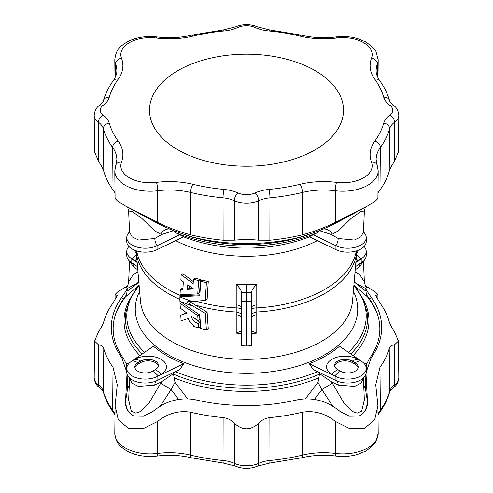 <?xml version="1.0" encoding="UTF-8"?>
<svg xmlns="http://www.w3.org/2000/svg" width="493" height="493" viewBox="0 0 493 493"><rect width="100%" height="100%" fill="white"/><g stroke="black" fill="none" stroke-linecap="round" stroke-linejoin="round"><path stroke-width="0.74" d="M206.388 329.854A110.968 64.065 180 0 1 200.7 328.474L199.794 314.99L179.877 301.248L179.883 296.694L199.794 295.769L200.7 281.238A110.968 64.065 0 0 0 206.388 282.618L205.254 300.483L186.779 301.815L192.757 305.956L205.254 313.301L206.388 329.854L208.262 328.769L207.122 312.223L189.793 301.716M251.319 308.02A6.027 3.124 180 0 1 256.785 304.908L256.779 333.151L251.319 333.601M241.681 333.601L236.221 333.151L236.215 304.908A6.027 3.124 180 0 1 241.681 308.02M186.57 312.864L180.758 315.193L186.976 313.154L180.315 308.137L180 303.275L181.307 302.523M180 303.275L197.748 315.575L198.075 320.432L199.887 319.384L199.56 314.534M198.075 320.432L191.284 316.13C192.017 319.704 194.353 322.188 198.285 323.568L198.574 327.9L200.386 326.853L200.096 322.521L194.063 317.948M199.85 294.869L181.615 295.695L179.883 296.694M205.254 300.483L207.122 299.405L208.262 281.54A108.552 62.673 180 0 1 202.524 280.184L200.7 281.238M236.215 304.908L236.221 284.566L256.779 284.566C253.809 287.16 251.991 289.829 251.319 292.565L251.319 345.753L246.5 346.006L246.5 292.417L241.681 292.565L241.681 345.753L246.5 346.006M193.268 281.565L182.915 273.683L181.19 274.681L193.139 283.734L193.416 279.143L195.197 278.114A108.552 62.673 180 0 0 200.386 279.617L199.56 292.891L197.748 293.939L180 294.685L180.315 289.465L182.04 288.467L182.94 288.467M354.208 281.528A9.644 8.011 -61.2 0 0 355.613 283.05L365.948 291.283C364.894 289.385 364.746 288.423 365.51 288.411L354.14 282.31M127.823 375.937L127.49 389.119L129.308 384.836M333.028 406.663L321.904 389.581L314.349 399.416M355.835 262.516L361.917 258.332A18.438 10.649 0 0 0 366.231 251.492A18.438 10.649 0 0 0 364.08 246.5M355.909 261.691A18.438 10.649 180 0 0 358.01 260.649L360.833 259.016A18.438 10.649 0 0 0 361.917 258.332L361.917 262.27A18.438 10.649 0 0 0 366.231 255.423L366.231 251.492M353.894 285.164L367.507 296.878L369.756 300.077A133.566 77.111 180 0 1 378.914 319.661M364.463 363.902L366.792 363.587M158.247 375.98L161.069 374.347A18.438 10.649 180 0 0 161.069 359.292A18.438 10.649 180 0 0 134.99 359.292L132.167 360.925A18.438 10.649 0 0 0 131.083 361.609L153.428 346.234A112.281 64.823 0 0 0 183.692 363.705L179.853 369.497L157.064 380.541L157.064 376.603A18.438 10.649 0 0 0 158.247 375.98A19.282 11.136 -120 0 0 152.534 371.204L155.357 369.577A10.365 5.984 180 0 0 158.395 365.344A10.365 5.984 180 0 0 151.998 359.816A10.365 5.984 180 0 0 140.702 361.116L140.702 362.589A10.365 5.984 180 0 1 151.394 361.159A10.365 5.984 180 0 1 158.315 366.083M336.023 380.578L336.429 380.769A18.438 10.649 0 0 1 335.936 380.541L313.147 369.497L309.308 363.705A112.281 64.823 0 0 0 339.572 346.234L361.917 361.609A18.438 10.649 0 0 0 360.833 360.925A19.282 11.136 120 0 0 355.12 362.743L355.12 364.216L352.298 362.589A10.365 5.984 180 0 0 341.606 361.159A10.365 5.984 180 0 0 334.685 366.083M355.478 266.701L361.917 262.27M363.415 261.08L359.613 266.849L355.213 269.807M355.034 271.926L359.699 274.502L364.376 281.941C365.344 285.841 366.114 287.764 366.7 287.702M356.642 253.125A10.365 5.984 0 0 0 358.14 250.321M358.078 250.752A10.365 5.984 0 0 0 357.98 250.382M365.948 291.283L366.416 294.592L367.507 296.878M137.091 261.691A18.438 10.649 180 0 1 134.99 260.649L132.167 259.016A19.282 11.136 -60 0 1 136.53 255.109M128.919 246.5A18.438 10.649 0 0 0 126.769 251.492A18.438 10.649 0 0 0 131.083 258.332A18.438 10.649 0 0 0 132.167 259.016M126.769 251.492L126.769 255.423A18.438 10.649 0 0 0 131.083 262.27L131.083 258.332L137.165 262.516M138.792 281.528A9.644 8.011 -118.8 0 1 137.387 283.05L127.49 288.411C128.248 288.436 128.106 289.391 127.052 291.283L138.86 282.31M139.106 285.164L125.493 296.878L123.244 300.077L123.447 299.097A133.344 76.988 0 0 0 114.197 319.156A133.344 76.988 0 0 0 113.156 328.757A133.344 76.988 180 0 0 123.447 358.417L126.584 364.598L126.787 367.981M114.086 319.661A133.566 77.111 180 0 1 123.244 300.077M128.537 363.902L126.208 363.587M131.083 262.27L137.522 266.701M129.591 260.766L128.624 281.941L133.301 274.502L137.966 271.926M137.787 269.807L133.387 266.849L129.585 261.08M134.86 250.321A10.365 5.984 0 0 0 136.358 253.125M135.02 250.382A10.365 5.984 0 0 0 134.922 250.752M125.493 296.878L126.584 294.592L127.052 291.283M131.083 361.609A18.438 10.649 0 0 0 126.769 368.45A18.438 10.649 0 0 0 137.418 378.1A18.438 10.649 0 0 0 157.064 376.603L183.692 363.705M178.651 399.416L171.096 389.581L159.966 406.663M161.531 381.798L154.802 385.095L138.354 386.42L131.865 383.092L129.591 378.291L128.655 399.928L131.292 411.125L135.821 413.103L140.776 411.427L148.874 403.348L161.531 381.798L173.431 373.7L174.99 382.358L187.402 398.578M332.356 383.178L344.12 403.342L352.218 411.421L357.166 413.103L361.702 411.125L364.345 399.928L363.409 378.291L361.135 383.098L354.646 386.42L338.198 385.095L331.469 381.798L332.356 383.178L321.904 389.581L318.01 382.358L305.598 398.578M318.01 382.358L319.569 373.7L331.469 381.798M129.591 378.291L129.511 377.712M126.769 368.45L126.769 372.388A18.438 10.649 0 0 0 131.495 379.499A18.438 10.649 0 0 0 156.571 380.769A18.438 10.649 0 0 0 157.064 380.541M132.167 360.925A19.282 11.136 60 0 1 137.88 362.743L140.702 361.116A19.282 11.136 60 0 0 134.99 359.292M152.534 371.204A10.365 5.984 0 0 1 141.244 372.505A10.365 5.984 0 0 1 134.842 366.977A10.365 5.984 0 0 1 137.88 362.743L137.88 364.216L140.702 362.589M137.88 364.216A10.365 5.984 0 0 0 134.922 367.71M174.99 382.358L171.096 389.581L160.644 383.178M173.431 373.7L175.446 371.654A119.707 69.112 0 0 0 317.554 371.654L319.569 373.7M127.49 389.119L126.424 396.212C124.698 404.673 126.652 411.014 132.297 415.235L134.096 416.086M309.308 363.705L335.936 376.603A18.438 10.649 0 0 1 334.753 375.98L331.931 374.347A18.438 10.649 180 0 1 331.931 359.292A18.438 10.649 180 0 1 358.01 359.292L360.833 360.925M363.692 384.836L365.51 389.119L365.177 375.937M335.936 380.541L335.936 376.603A18.438 10.649 0 0 0 355.582 378.1A18.438 10.649 0 0 0 366.231 368.45A18.438 10.649 0 0 0 361.917 361.609M336.429 380.769A18.438 10.649 0 0 0 361.505 379.499A18.438 10.649 0 0 0 366.231 372.388L366.231 368.45M358.01 359.292A19.282 11.136 120 0 0 352.298 361.116L355.12 362.743A10.365 5.984 0 0 1 358.158 366.977A10.365 5.984 0 0 1 351.755 372.505A10.365 5.984 0 0 1 340.466 371.204L337.643 369.577A10.365 5.984 180 0 1 334.605 365.344A10.365 5.984 180 0 1 341.002 359.816A10.365 5.984 180 0 1 352.298 361.116L352.298 362.589M358.078 367.71A10.365 5.984 0 0 0 355.12 364.216M365.473 285.946L367.612 287.77L365.868 287.801L366.638 290.494L371.278 297.427A135.218 78.067 180 0 1 371.278 357.579L369.553 358.417L366.416 364.598L366.213 367.975M358.861 416.098L360.703 415.235C366.342 411.026 368.302 404.685 366.576 396.212L365.51 389.119M129.579 231.926A18.438 10.649 0 0 0 126.769 237.577L126.769 241.508A18.438 10.649 0 0 0 137.418 251.159A18.438 10.649 0 0 0 157.064 249.668L183.692 236.763L175.446 232.591A119.707 69.112 0 0 0 317.554 232.591L309.308 236.763L335.936 249.668A18.438 10.649 0 0 0 355.582 251.159A18.438 10.649 0 0 0 366.231 241.508L366.231 237.577A18.438 10.649 0 0 0 363.421 231.926M126.769 237.577A18.438 10.649 0 0 0 137.418 247.221A18.438 10.649 0 0 0 157.064 245.73L179.853 234.686M160.644 234.144L161.531 234.576L154.802 238.513L138.706 240.048L132.173 236.917L129.591 232.234L128.624 211.059L131.834 211.392L141.226 217.844L154.716 230.866L160.644 234.144A9.644 7.728 118.9 0 1 170.165 229.134M161.531 234.576L173.431 230.693L175.446 232.591M317.554 232.591L319.569 230.693L331.469 234.576L332.356 234.144L338.284 230.866L351.768 217.851L361.159 211.392L364.376 211.059L365.356 207.276M313.147 234.686L335.936 245.73A18.438 10.649 0 0 0 355.582 247.221A18.438 10.649 0 0 0 366.231 237.577M364.376 211.059L363.409 232.234L360.814 236.923L354.294 240.048L338.198 238.513L331.469 234.576M332.356 234.144A9.644 7.728 61.1 0 0 322.835 229.134M241.681 332.51L240.584 331.314L236.221 333.151M251.319 332.498L252.416 331.314L256.779 333.151M241.681 318.533L241.681 318.533A6.027 3.815 180 0 0 236.215 314.731M251.319 318.533L251.319 318.533A6.027 3.815 180 0 1 256.785 314.731M194.15 304.674A110.401 63.739 180 0 0 236.363 312.026A6.027 3.833 -175.1 0 1 241.681 315.292M196.596 301.297A110.401 63.739 0 0 0 236.363 307.909A6.027 3.087 175.6 0 1 241.681 310.017M236.221 284.566C239.191 287.16 241.009 289.829 241.681 292.565M251.319 315.292A6.027 3.833 175.1 0 1 256.637 312.026A110.401 63.739 180 0 0 324.567 293.631A110.401 63.739 180 0 0 356.766 251.713L356.833 250.789M246.5 284.362L246.5 292.417L251.319 292.565M251.319 310.017A6.027 3.087 -175.6 0 1 256.637 307.909A110.401 63.739 0 0 0 324.567 289.508A110.401 63.739 0 0 0 356.322 250.949M394.283 345.026L398.418 341.07L398.806 377.755A19.738 11.394 0 0 1 394.616 384.848L394.283 345.026C391.75 344.946 390.062 346.166 389.217 348.68A144.622 83.496 180 0 1 379.961 367.347L375.734 384.799L377.903 405.486L378.205 433.298L375.832 441.944L373.879 444.704L366.157 450.922L357.148 454.558C350.27 456.426 343.153 456.912 335.795 456.019A6.027 1.048 97.2 0 1 335.265 453.394A35.404 20.441 0 0 0 378.205 433.298M257.426 466.138C250.142 469.083 242.858 469.083 235.574 466.138A6.027 3.032 114.3 0 1 234.341 463.34A19.738 11.394 180 0 0 258.659 463.34A24.853 14.346 180 0 1 269.954 460.48A6.027 0.795 84.6 0 1 269.548 463.093L257.426 466.138A6.027 3.032 65.7 0 0 258.659 463.34L258.4 423.481C261.512 420.135 265.339 418.169 269.881 417.583A144.622 83.496 0 0 0 302.215 412.234C314.22 410.293 325.263 413.356 335.339 421.423L349.74 428.608L364.358 428.485L374.711 419.734L377.903 405.486M258.4 423.481C250.475 430.506 242.544 430.506 234.6 423.481C231.488 420.135 227.661 418.169 223.119 417.583A144.622 83.496 180 0 1 190.785 412.234C178.78 410.293 167.737 413.356 157.661 421.423L143.223 428.62L128.574 428.466L118.283 419.722L115.097 405.486L114.795 433.298A35.404 20.441 0 0 0 157.735 453.394A6.027 1.048 82.8 0 1 157.205 456.019C145.743 457.313 135.55 455.575 126.633 450.805C121.155 446.861 116.243 445.105 114.795 433.298M99.549 387.597C96.523 385.791 94.742 382.513 94.194 377.755A19.738 11.394 180 0 0 98.384 384.848A24.853 14.346 180 0 1 103.333 391.368A6.027 4.856 164.2 0 0 103.481 392.49C103.173 391.054 101.86 389.421 99.549 387.597A6.027 3.876 126.4 0 1 98.384 384.848L98.717 345.026C101.25 344.946 102.938 346.166 103.783 348.68A144.622 83.496 0 0 0 113.039 367.347L117.266 384.799L115.097 405.486M98.717 345.026L94.582 341.07L98.717 331.284C101.25 327.605 102.938 324.406 103.783 321.683A144.622 83.496 180 0 1 113.039 303.016L117.272 295.51L115.091 294.5L115.029 300.145M127.644 285.724L117.556 292.01L115.091 294.5M398.418 341.07L394.283 331.284C391.75 327.605 390.062 324.406 389.217 321.683A144.622 83.496 0 0 0 379.961 303.016L375.728 295.51L377.909 294.5L375.45 292.016L365.356 285.724M127.527 285.946L125.388 287.77L127.132 287.801L126.362 290.494L121.722 297.427A135.218 78.067 0 0 0 121.722 357.579L123.447 358.417M132.297 415.235L134.053 416.067L143.518 416.209L152.83 411.513C165.328 401.197 179.187 397.204 194.408 399.546A135.218 78.067 0 0 0 298.592 399.546C313.813 397.204 327.672 401.197 340.17 411.513L349.482 416.209L358.947 416.067L360.864 415.18C366.669 410.897 368.776 404.476 367.186 395.916L366.009 374.027M369.553 358.417A133.344 76.988 0 0 0 379.844 328.757A133.344 76.988 180 0 0 378.803 319.156A133.344 76.988 180 0 0 369.553 299.097L366.416 294.592M366.231 372.036L371.278 357.579M132.136 415.18C126.331 410.897 124.224 404.476 125.814 395.916L126.991 374.027M126.769 372.036L121.722 357.579M126.584 294.592L123.447 299.097L121.722 297.427M315.101 70.604A97.016 56.011 180 0 1 343.516 110.21A97.016 56.011 180 0 1 246.5 166.221A97.016 56.011 180 0 1 149.484 110.21A97.016 56.011 180 0 1 209.371 58.464A97.016 56.011 180 0 1 315.101 70.604M238.051 192.985A6.027 3.032 -65.7 0 0 234.341 200.688A19.738 11.394 180 0 0 258.659 200.688L258.4 240.165L269.881 240.214A144.622 83.496 0 0 0 302.215 234.871C314.22 231.624 325.263 227.452 335.339 222.337L367.679 205.938L375.45 200.984L377.909 198.5L378.205 170.898A35.404 20.441 180 0 1 335.265 190.748A6.027 1.048 -82.8 0 1 336.546 182.385A61.009 35.225 0 0 0 300.071 184.296A139.051 80.279 180 0 1 268.981 189.435A30.88 17.828 0 0 0 254.949 192.985A13.712 7.919 0 0 1 238.051 192.985A30.88 17.828 180 0 0 224.019 189.435A139.051 80.279 0 0 1 192.929 184.296A61.009 35.225 180 0 0 156.454 182.385A29.383 16.965 0 0 1 121.494 162.203A61.009 35.225 0 0 0 118.178 141.14A139.051 80.279 180 0 1 109.28 123.188A30.88 17.828 0 0 0 103.129 115.091A13.712 7.919 180 0 1 103.129 105.336A30.88 17.828 180 0 0 109.28 97.232A139.051 80.279 0 0 1 118.178 79.281A61.009 35.225 180 0 0 121.494 58.223A29.383 16.965 0 0 1 156.454 38.041A61.009 35.225 0 0 0 192.929 36.125A139.051 80.279 180 0 1 224.019 30.985A30.88 17.828 0 0 0 238.051 27.435A13.712 7.919 180 0 1 254.949 27.435A30.88 17.828 180 0 0 268.981 30.985A139.051 80.279 0 0 1 300.071 36.125A61.009 35.225 180 0 0 336.546 38.041A29.383 16.965 0 0 1 371.506 58.223A61.009 35.225 0 0 0 374.822 79.281A139.051 80.279 180 0 1 383.72 97.232A30.88 17.828 0 0 0 389.871 105.336A13.712 7.919 180 0 1 389.871 115.091A30.88 17.828 180 0 0 383.72 123.188A139.051 80.279 0 0 1 374.822 141.14A61.009 35.225 180 0 0 371.506 162.203A29.383 16.965 0 0 1 336.546 182.385M389.871 115.091A6.027 3.876 -126.4 0 1 394.616 122.196L394.283 161.716C391.75 165.395 390.062 168.594 389.217 171.317A144.622 83.496 180 0 1 379.961 189.984L377.971 192.855M394.283 161.716L398.418 151.93L398.806 115.245C398.27 110.506 396.489 107.227 393.451 105.403A6.027 3.876 126.4 0 0 389.871 105.336M103.129 105.336A6.027 3.876 53.6 0 0 99.549 105.403C96.523 107.209 94.742 110.487 94.194 115.245L94.582 151.93L98.717 161.716C101.25 165.395 102.938 168.594 103.783 171.317A144.622 83.496 0 0 0 113.039 189.984L115.029 192.855M258.4 240.165C250.475 239.376 242.544 239.376 234.6 240.165L223.119 240.214A144.622 83.496 180 0 1 190.785 234.871C178.78 231.624 167.737 227.452 157.661 222.337L125.321 205.938L117.556 200.99L115.091 198.5L114.795 170.898A35.404 20.441 180 0 0 157.735 190.748A6.027 1.048 -97.2 0 0 156.454 182.385M125.321 205.938L152.83 220.839C165.328 227.717 179.187 233.288 194.408 237.54A135.218 78.067 0 0 0 298.592 237.54C313.813 233.288 327.672 227.717 340.17 220.839L367.679 205.938M180.315 289.465L182.878 289.453L183.334 281.867L180.882 279.858L181.19 274.681M193.416 279.143A110.968 64.065 0 0 0 198.574 280.665L200.386 279.617M198.574 280.665L197.748 293.939M189.361 285.946L189.22 288.325L192.504 288.177M187.463 289.342L187.741 284.751L193.749 289.027L187.463 289.342L189.22 288.325M206.388 282.618L208.262 281.54M205.254 313.301L207.122 312.223M198.574 327.9A110.968 64.065 180 0 1 193.416 326.378L193.33 325.078C190.711 323.353 188.992 321.159 188.184 318.503L181.116 320.826L180.758 315.193M197.748 315.575L199.283 314.694M198.285 323.568L200.096 322.521M179.809 299.356A110.401 63.739 180 0 1 136.234 251.713L136.167 250.789M136.234 251.713L140.468 301.063A106.161 61.292 0 0 0 208.311 355.219A106.161 61.292 0 0 0 321.565 341.372A106.161 61.292 0 0 0 352.532 301.063L356.766 251.713M175.693 240.639A106.161 61.292 0 0 0 317.307 240.639M136.678 250.949A110.401 63.739 0 0 0 181.301 295.874M256.779 284.566L256.785 304.908M362.848 298.641A122.474 70.709 180 0 1 353.099 355.539M139.63 291.295A111.239 64.226 0 0 0 189.953 364.419A111.239 64.226 0 0 0 325.158 354.529A111.239 64.226 0 0 0 353.37 291.295M139.131 285.472A119.707 69.112 0 0 0 144.603 352.304M348.397 352.304A119.707 69.112 0 0 0 353.869 285.472M358.01 260.649A19.282 11.136 -120 0 0 356.162 258.763M360.833 259.016A19.282 11.136 -120 0 0 356.47 255.109M359.613 266.849A9.644 5.768 55.7 0 1 360.925 262.948M350.763 353.931A121.093 69.914 0 0 0 367.211 312.858L362.811 298.573L353.882 285.305M139.901 355.539A122.474 70.709 180 0 1 130.152 298.641M134.99 260.649A19.282 11.136 -60 0 1 136.838 258.763M133.387 266.849A9.644 5.768 124.3 0 0 132.075 262.948M139.118 285.305L130.189 298.573L125.789 312.858A121.093 69.914 0 0 0 142.237 353.931M319.033 377.7A122.474 70.709 180 0 1 173.967 377.7M161.069 374.347A19.282 11.136 -120 0 0 155.357 369.577M154.802 385.095A9.644 5.343 64.1 0 1 156.922 380.608M173.518 374.169A121.093 69.914 0 0 0 319.482 374.169M331.931 374.347A19.282 11.136 -60 0 1 337.643 369.577M334.753 375.98A19.282 11.136 -60 0 1 340.466 371.204M338.198 385.095A9.644 5.343 115.9 0 0 336.078 380.608M183.55 236.831A111.239 64.226 0 0 0 309.45 236.831M154.802 238.513A9.644 5.084 -118.2 0 0 157.064 245.73L157.064 249.668M185.048 234.859A121.093 69.914 0 0 0 307.952 234.859M338.198 238.513A9.644 5.084 -61.8 0 1 335.936 245.73L335.936 249.668M241.681 301.334L251.319 301.334M398.806 377.755C398.27 382.494 396.489 385.772 393.451 387.597A6.027 3.876 53.6 0 0 394.616 384.848A24.853 14.346 0 0 0 389.667 391.368A6.027 4.856 15.8 0 1 389.519 392.49C387.541 399.404 384.269 406.016 379.702 412.327L378.008 415.063M389.217 348.68L389.667 391.368A145.078 83.761 180 0 1 380.38 410.096A6.027 4.542 35.9 0 1 379.702 412.327M379.961 367.347L380.38 410.096A54.982 31.743 0 0 0 377.995 414.132M269.881 417.583L269.954 460.48A145.078 83.761 0 0 0 302.394 455.119A6.027 1.898 76.4 0 1 301.482 457.812C312.574 455.193 324.012 454.595 335.795 456.019M302.215 412.234L302.394 455.119A54.982 31.743 180 0 1 335.265 453.394L335.339 421.423M234.6 423.481L234.341 463.34A24.853 14.346 0 0 0 223.046 460.48A6.027 0.795 95.4 0 0 223.452 463.093L191.518 457.812C180.426 455.193 168.988 454.595 157.205 456.019M223.119 417.583L223.046 460.48A145.078 83.761 180 0 1 190.606 455.119A6.027 1.898 103.6 0 0 191.518 457.812M190.785 412.234L190.606 455.119A54.982 31.743 0 0 0 157.735 453.394L157.661 421.423M103.783 348.68L103.333 391.368A145.078 83.761 0 0 0 112.62 410.096A6.027 4.542 144.1 0 0 113.298 412.327L114.992 415.063M113.039 367.347L112.62 410.096A54.982 31.743 180 0 1 115.005 414.132M115.898 298.764L115.941 294.752M377.102 298.764L377.059 294.752M371.278 297.427L369.553 299.097L369.756 300.077M125.814 395.916L126.424 396.212M367.186 395.916L366.576 396.212M254.949 192.985A6.027 3.032 -114.3 0 1 258.659 200.688A24.853 14.346 180 0 1 269.954 197.835A6.027 0.795 -95.4 0 0 268.981 189.435M269.881 240.214L269.954 197.835A145.078 83.761 0 0 0 302.394 192.467A6.027 1.898 -103.6 0 0 300.071 184.296M302.215 234.871L302.394 192.467A54.982 31.743 180 0 1 335.265 190.748L335.339 222.337M378.205 170.898L377.145 164.995A6.027 4.807 159.3 0 0 371.506 162.203M398.806 115.245A19.738 11.394 0 0 1 394.616 122.196A24.853 14.346 0 0 0 389.667 128.716A145.078 83.761 180 0 1 380.38 147.444A6.027 4.542 -144.1 0 0 374.822 141.14M379.961 189.984L380.38 147.444A54.982 31.743 0 0 0 376.134 159.479L377.145 164.995M389.217 171.317L389.667 128.716A6.027 4.856 -164.2 0 0 383.72 123.188M393.451 105.403C391.14 103.579 389.827 101.946 389.519 100.51A6.027 4.856 164.2 0 0 383.72 97.232M389.519 100.51C387.541 93.596 384.269 86.984 379.702 80.673A6.027 4.542 144.1 0 0 374.822 79.281M379.702 80.673C375.506 74.233 376.208 70.967 376.134 70.481A54.982 31.743 180 0 1 377.391 63.924A6.027 4.807 -159.3 0 0 371.506 58.223M378.008 77.937L378.205 59.702A35.404 20.441 180 0 1 377.391 63.924L377.262 76.31M378.205 59.702L375.832 51.056L373.879 48.296L366.157 42.078L357.148 38.442C350.27 36.574 343.153 36.088 335.795 36.981A6.027 1.048 82.8 0 1 336.546 38.041M254.949 27.435A6.027 3.032 114.3 0 1 257.426 26.862L269.548 29.907L301.482 35.188A6.027 1.898 103.6 0 0 300.071 36.125M269.548 29.907A6.027 0.795 95.4 0 0 268.981 30.985M257.426 26.862C250.142 23.917 242.858 23.917 235.574 26.862A6.027 3.032 65.7 0 1 238.051 27.435M235.574 26.862L223.452 29.907A6.027 0.795 84.6 0 1 224.019 30.985M223.452 29.907L191.518 35.188A6.027 1.898 76.4 0 1 192.929 36.125M191.518 35.188C180.426 37.807 168.988 38.405 157.205 36.981A6.027 1.048 97.2 0 0 156.454 38.041M99.549 105.403C101.86 103.579 103.173 101.946 103.481 100.51C105.459 93.596 108.731 86.984 113.298 80.673C117.494 74.233 116.792 70.967 116.866 70.481A54.982 31.743 0 0 0 115.608 63.924A35.404 20.441 180 0 1 114.795 59.702C116.243 47.895 121.155 46.139 126.633 42.195C135.55 37.425 145.743 35.687 157.205 36.981M115.738 76.31L115.608 63.924A6.027 4.807 -20.7 0 1 121.494 58.223M113.298 80.673A6.027 4.542 35.9 0 1 118.178 79.281M103.481 100.51A6.027 4.856 15.8 0 1 109.28 97.232M94.194 115.245A19.738 11.394 0 0 0 98.384 122.196A6.027 3.876 -53.6 0 1 103.129 115.091M98.717 161.716L98.384 122.196A24.853 14.346 180 0 1 103.333 128.716A6.027 4.856 -15.8 0 1 109.28 123.188M103.783 171.317L103.333 128.716A145.078 83.761 0 0 0 112.62 147.444A6.027 4.542 -35.9 0 1 118.178 141.14M113.039 189.984L112.62 147.444A54.982 31.743 180 0 1 116.866 159.479L115.855 164.995A6.027 4.807 20.7 0 1 121.494 162.203M234.6 240.165L234.341 200.688A24.853 14.346 0 0 0 223.046 197.835A145.078 83.761 180 0 1 190.606 192.467A6.027 1.898 -76.4 0 1 192.929 184.296M190.785 234.871L190.606 192.467A54.982 31.743 0 0 0 157.735 190.748L157.661 222.337M223.119 240.214L223.046 197.835A6.027 0.795 -84.6 0 1 224.019 189.435M192.757 305.956A112.805 65.125 180 0 1 179.877 301.248M179.877 296.854A112.805 65.125 0 0 0 192.757 301.562M363.409 260.766L364.376 281.941M128.624 281.941C127.644 287.425 126.769 286.704 126.3 287.702M156.571 380.775L156.977 380.578M363.409 378.291L363.489 377.706M128.624 211.059L127.644 207.276M241.681 331.395L240.584 331.314M252.416 331.314L251.319 331.395M269.548 463.093L301.482 457.812M235.574 466.138L223.452 463.093M103.481 392.49C105.459 399.404 108.731 406.016 113.298 412.327M393.451 387.597C391.14 389.421 389.827 391.054 389.519 392.49M94.582 341.07L94.194 377.755M377.909 294.5L377.971 300.145M127.132 287.801L127.835 288.571M365.165 288.571L365.868 287.801M301.482 35.188C312.574 37.807 324.012 38.405 335.795 36.981M115.855 164.995L114.795 170.898M114.992 77.937L114.795 59.702"/></g></svg>
